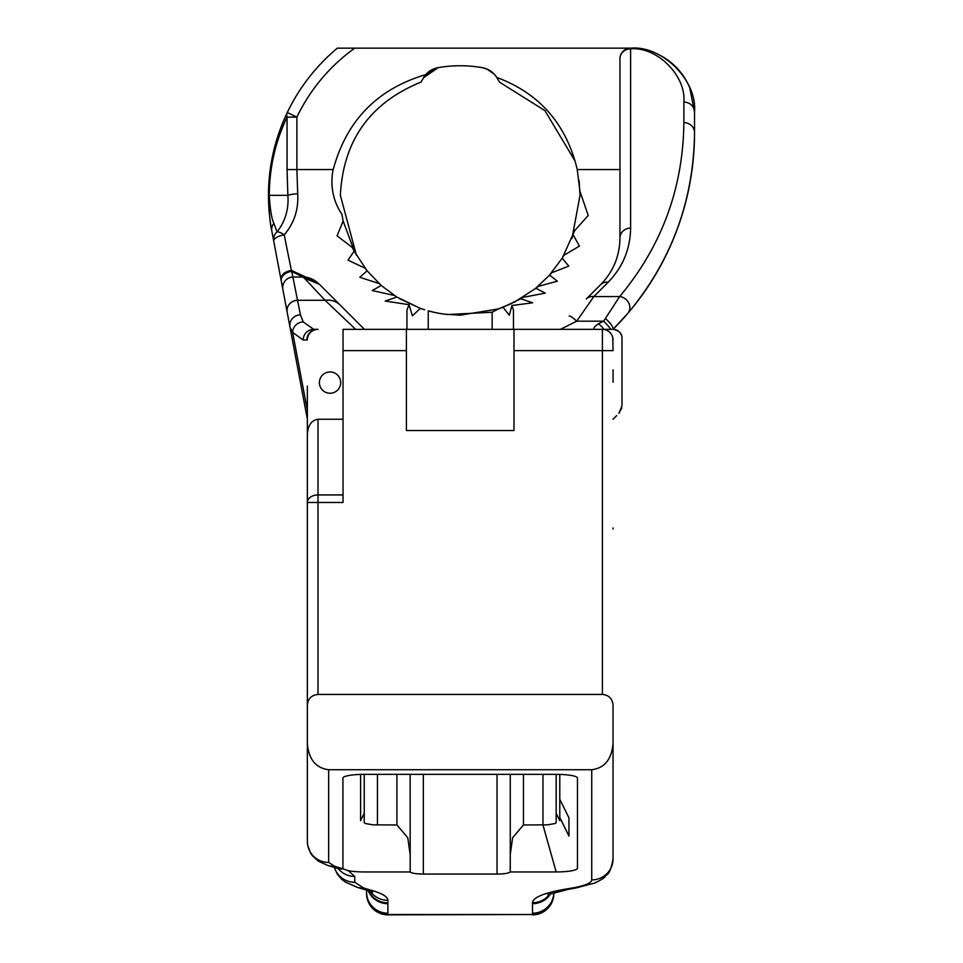 <?xml version="1.0" encoding="UTF-8"?>
<svg xmlns="http://www.w3.org/2000/svg" width="963" height="963" viewBox="0 0 963 963"><rect width="100%" height="100%" fill="white"/><g stroke="black" fill="none" stroke-linecap="round" stroke-linejoin="round"><path stroke-width="1.44" d="M613.046 759.35L613.046 705.072C612.36 698.657 608.821 695.105 602.393 694.431L318.007 694.431C311.579 695.105 308.028 698.657 307.353 705.072L307.353 743.484C308.702 759.313 315.804 768.077 328.66 769.738L328.66 862.427A21.306 20.981 180 0 1 307.353 841.445L307.353 434.313C308.028 425.225 311.579 420.205 318.007 419.254L343.033 419.254M612.793 337.724L613.046 350.64L513.989 350.64L513.989 329.346L343.033 329.346L343.033 502.481L318.007 502.481L318.007 694.431M613.046 743.484L613.046 858.924A21.306 20.981 180 0 1 591.739 879.905L591.739 769.738C604.583 768.077 611.686 759.313 613.046 743.484L613.046 705.072M575.465 888.091L569.073 889.162A21.306 14.589 -99.5 0 1 565.546 889.138L571.926 888.055A21.306 14.589 -99.5 0 0 575.465 888.091L594.785 883.023C601.093 879.905 604.499 877.799 605.017 876.727C606.738 873.333 609.748 876.896 613.046 858.924L613.046 814.915M613.046 529.048L613.046 527.977M613.046 369.816L613.046 382.275M616.669 415.619L613.046 419.242M621.99 405.88L618.872 413.416L621.99 405.88L621.99 338.29A8.944 8.944 0 0 0 613.046 329.346L513.989 329.346L613.046 329.346C619.161 330.562 622.146 333.535 621.99 338.29M513.989 350.64L513.989 430.533L406.41 430.533L406.41 329.346L343.033 329.346M355.13 329.346L357.803 329.346M282.713 287.66A10.653 10.653 0 0 0 282.893 289.634A10.653 10.653 0 0 1 293.366 277.007L302.948 277.007L291.777 271.434L300.444 314.877L303.201 321.931L313.745 329.346L317.381 329.346A10.653 10.557 -90 0 0 306.824 339.999L303.189 339.999L292.632 332.391L289.983 327.143L271.807 230.939C270.097 224.259 268.99 212.402 268.472 195.345C268.569 166.334 274.84 138.732 287.287 112.527A191.721 191.721 0 0 0 271.807 230.939L281.04 279.812C280.931 274.852 284.386 271.722 291.368 270.41L316.863 282.123M542.963 774.36L542.963 824.978L556.169 871.948L510.209 871.948L510.258 854.554L512.605 837.726L523.463 824.978L547.405 824.846L555.29 823.485L556.169 822.655L556.169 813.338L559.792 820.693L559.792 817.467L568.952 836.065L568.952 817.852L559.792 799.242L559.792 774.408L559.792 817.467M556.169 871.948A21.306 3.696 180 0 0 577.463 868.241L577.463 778.056A21.306 3.696 180 0 0 577.379 777.719A21.306 3.696 180 0 0 556.169 774.36L364.231 774.36A21.306 3.696 180 0 0 343.021 777.719A21.306 3.696 180 0 0 342.924 778.056L342.924 868.241A21.306 3.696 180 0 0 343.261 868.903A21.306 3.696 180 0 0 343.297 868.927L348.317 870.708A21.306 3.696 180 0 0 364.231 871.948L410.19 871.948L410.142 774.36M360.607 820.693L360.607 774.408L360.607 820.693L364.231 813.338L364.231 822.655L365.109 823.485L372.994 824.846L396.925 824.978L407.794 837.75L410.142 854.554M594.725 329.346C592.931 328.552 594.183 326.698 598.48 323.773L603.669 321.173L619.654 296.568L593.834 296.568A10.653 9.389 -135 0 0 586.298 298.987L600.683 284.603C613.25 271.638 619.678 256.122 619.967 238.066L619.967 58.803A10.653 10.653 0 0 1 630.621 48.15L354.757 48.15A181.068 181.068 0 0 0 296.893 117.125L296.893 169.572L333.21 169.572L332.921 170.896L333.21 169.572C346.499 120.556 377.34 88.909 425.742 74.633A21.306 21.306 0 0 1 438.189 67.627A129.608 129.608 0 0 1 482.21 67.627A21.306 21.306 0 0 1 496.715 77.437C536.632 92.207 562.717 120.038 574.971 160.917L544.926 110.625L499.532 82.168L496.896 77.738M332.44 173.569L332.921 170.896L332.44 173.569C330.61 188.471 333.764 202.025 341.865 214.243L343.153 221.045L354.613 252.017M406.94 329.346L406.94 310.086L409.034 304.681L385.188 301.046L396.84 297.061L394.349 295.46L372.248 290.537L381.24 285.481L379.013 283.483L359.813 277.32L367.096 270.784L365.049 268.183L347.944 260.13L354.167 251.187L352.338 247.539L337.074 235.827L343.153 221.045M287.058 169.572L287.058 117.125C275.298 141.874 269.375 167.947 269.291 195.345C270.122 209.681 271.662 219.022 273.901 223.356L277.043 231.89C285.277 221.43 288.876 209.248 287.865 195.345L287.058 169.572L296.893 169.572L297.711 193.744C298.626 209.585 294.124 223.284 284.205 234.84L291.368 270.41M548.609 276.237L562.199 258.24L574.755 230.506L588.224 215.471L579.955 191.276L577.222 169.572A119.821 119.821 0 0 0 574.971 160.917M556.169 813.338L556.169 774.36M568.952 836.065L568.952 817.852M512.172 303.321L498.256 308.967L460.194 315.178L444.762 314.179M433.675 68.939L426.164 74.163L434.554 68.59L426.164 74.163L434.554 68.59L426.164 74.163L434.554 68.59L423.491 77.738L425.742 74.633L420.867 82.168C369.997 102.897 343.165 140.622 340.372 195.345L356.382 255.195M354.167 251.187L367.096 270.784L381.24 285.481L396.84 297.061L420.337 308.353L399.729 298.795M355.624 329.346L325.097 300.275L304.32 278.114L319.331 284.229L364.447 329.346L319.572 284.47M435.806 68.18L431.797 69.818M482.21 67.627L487.699 69.372M493.538 73.441L494.368 74.307M425.61 74.789L427.066 73.248M486.724 68.939L494.248 74.175M571.974 238.523L580.027 195.357L579.1 180.478M426.164 74.163L438.189 67.627L423.491 77.738L425.742 74.633M573.274 235.008L579.449 246.095L563.993 255.231L562.199 258.24L568.784 266.101L551.618 272.806L549.632 275.093L557.3 281.196L538.052 286.432L535.885 288.25L545.239 293.149L523.138 297.314L520.718 298.771L532.683 302.791L511.931 305.5L513.46 310.086L513.46 329.346M534.778 289.141L549.632 275.093M424.587 309.761L420.337 308.353L412.381 315.816L409.034 304.681M498.473 308.894L502.879 307.317M513.953 302.442L535.885 288.25M498.256 308.967L492.153 312.229L447.759 314.528A119.821 119.821 0 0 1 428.246 310.832L428.246 329.346M511.931 305.5L509.331 315.274L503.071 307.245L520.718 298.771M591.739 769.738L328.66 769.738M510.209 871.948C508.873 873.236 504.492 873.947 497.052 874.067L423.347 874.067C415.908 873.947 411.514 873.236 410.19 871.948M627.744 313.444A10.653 9.534 40.5 0 0 628.791 303.092A10.653 9.534 40.5 0 0 619.654 296.568C661.689 246.215 683.092 188.254 683.874 122.662A10.653 9.955 0 0 1 694.528 132.629C693.721 200.822 671.452 261.093 627.744 313.444L613.046 329.346A278.199 278.199 0 0 0 694.528 132.629L694.528 112.057L689.785 87.922A63.907 63.907 0 0 0 657.861 54.253A63.907 63.907 0 0 1 689.785 87.922M307.353 419.122L289.983 327.143A10.653 10.28 -10.7 0 1 300.444 314.877M292.234 270.483L291.777 271.434A10.653 7.8 -10.7 0 0 281.316 281.268L289.983 327.143M337.363 48.15A191.721 191.721 0 0 0 287.287 112.527A10.653 7.692 -154.4 0 0 287.058 117.125L296.893 117.125L287.287 112.527A191.721 191.721 0 0 1 337.363 48.15L354.757 48.15M307.353 386.091L307.353 434.313M364.231 813.338L364.231 774.36M510.258 869.336L510.258 774.36M603.392 281.726L600.683 284.603A10.653 9.389 -135 0 1 608.219 282.183L593.834 296.568L576.705 321.173L560.37 329.346M319.331 284.229C314.684 280.51 311.639 278.728 310.182 278.873L304.32 278.114L302.948 277.007A21.306 21.306 0 0 1 316.321 281.738M287.155 312.168A10.653 9.907 -10.7 0 1 297.615 300.275L325.097 300.275A21.306 18.658 -45 0 1 340.156 305.054M310.194 278.873L312.794 279.812M303.55 277.741A21.306 21.222 -41.1 0 1 312.205 279.547M307.353 705.072L307.353 502.481L318.007 502.481L318.007 494.946A10.653 7.535 180 0 0 307.353 502.481M340.685 382.6A10.653 10.653 0 0 0 330.044 371.947A10.653 10.653 0 0 0 319.391 382.6A10.653 10.653 0 0 0 330.044 393.253A10.653 10.653 0 0 0 340.685 382.6M318.007 329.346A10.653 10.653 0 0 0 307.353 339.999M366.578 890.137L366.578 893.544A21.306 21.306 0 0 0 387.872 914.85L387.872 914.525A21.306 20.981 180 0 1 366.578 893.544M532.515 913.646A21.306 20.981 180 0 0 553.821 892.665L553.821 893.544A21.306 20.981 180 0 1 532.515 914.525L532.515 902.728C533.045 897.408 544.047 892.87 565.546 889.138M328.66 862.427L334.366 866.182A21.306 18.237 107 0 1 328.142 865.581L339.421 868.831M343.285 868.927A21.306 18.237 107 0 1 337.11 868.313M348.317 870.708L354.745 876.438A21.306 20.981 180 0 1 338.206 868.662M354.745 876.438L354.745 882.252A21.306 20.981 180 0 1 334.402 867.494M354.745 882.252L363.545 887.958A21.306 18.165 106.7 0 1 357.405 887.38L345.356 882.072L341.781 879.363L337.303 874.163L334.281 867.458M363.545 887.958L373.223 890.871A21.306 18.165 106.7 0 1 367.096 890.294L357.405 887.38M373.223 890.871C382.889 893.808 387.776 896.974 387.872 900.369A21.306 20.981 180 0 1 370.406 891.401M387.872 900.369L387.872 902.909A21.306 20.981 180 0 1 368.552 890.751M387.872 902.909L387.872 913.646A21.306 20.981 180 0 1 366.578 892.665M549.993 893.748A21.306 20.981 180 0 1 532.515 902.728M550.162 893.688A21.306 20.981 180 0 1 532.515 902.909M608.219 282.183C622.82 267.112 630.284 249.08 630.621 228.099L630.621 48.15C662.231 45.297 697.381 80.435 694.528 112.057A10.653 9.955 0 0 0 683.874 102.102C686.258 75.752 656.971 46.465 630.621 48.836A10.653 9.955 180 0 0 619.967 58.803M630.621 228.099A10.653 9.955 180 0 0 619.967 238.066M610.698 329.346A10.653 1.782 45 0 0 603.669 321.173L576.705 321.173A10.653 1.782 -135 0 0 569.169 316.129M307.353 410.31L292.632 332.391A10.653 10.376 -34.5 0 1 303.201 321.931M297.711 193.744A10.653 1.613 176.4 0 0 287.865 195.345L268.472 195.345A191.721 191.721 0 0 0 271.807 230.939A10.653 9.558 169.3 0 1 273.901 223.356M284.205 234.84A10.653 3.455 -140.1 0 0 277.043 231.89A10.653 10.063 -10.7 0 0 273.745 241.171A10.653 4.285 -10.7 0 1 274.395 239.197A10.653 4.285 -10.7 0 1 284.205 234.84M618.872 413.416L621.785 407.963M602.393 694.431L602.393 329.346A10.653 10.653 0 0 1 613.046 339.999A10.653 10.653 0 0 0 602.393 329.346L603.825 329.442M598.48 323.773A10.653 3.816 45 0 1 603.933 329.346M619.967 169.572L577.222 169.572M406.41 350.64L343.033 350.64M377.436 824.978L377.436 774.36M387.872 913.646L387.872 914.525L532.515 914.525L387.872 914.85M571.926 888.055C584.818 885.816 591.426 883.095 591.739 879.905M334.366 866.182L343.249 868.903M605.51 318.524A10.653 2.383 45 0 1 613.046 329.346A278.199 278.199 0 0 0 694.528 132.629M287.287 112.527A191.721 191.721 0 0 0 268.472 195.345M396.925 824.978L396.925 774.36M423.347 874.067L423.347 774.36M497.052 874.067L497.052 774.36M523.463 824.978L523.463 774.36M492.153 312.229L492.153 329.346M318.007 419.254L318.007 494.946L343.033 494.946M387.872 903.679A21.306 20.981 180 0 1 368.143 890.619M387.872 913.225A21.306 20.981 180 0 1 366.578 892.316M550.812 893.447A21.306 20.981 180 0 1 532.515 903.679M553.821 892.496A21.306 20.981 180 0 1 532.515 913.225M683.874 122.662L683.874 102.102M303.189 339.999A10.653 10.557 -90 0 1 313.745 329.346M307.353 841.445L307.63 845.02L310.555 853.086L312.457 855.818L318.452 861.223L328.142 865.581M367.096 890.294L372.597 892.364M569.073 889.162L547.815 894.711M532.515 914.85A21.306 21.306 0 0 0 553.821 893.544"/></g></svg>

